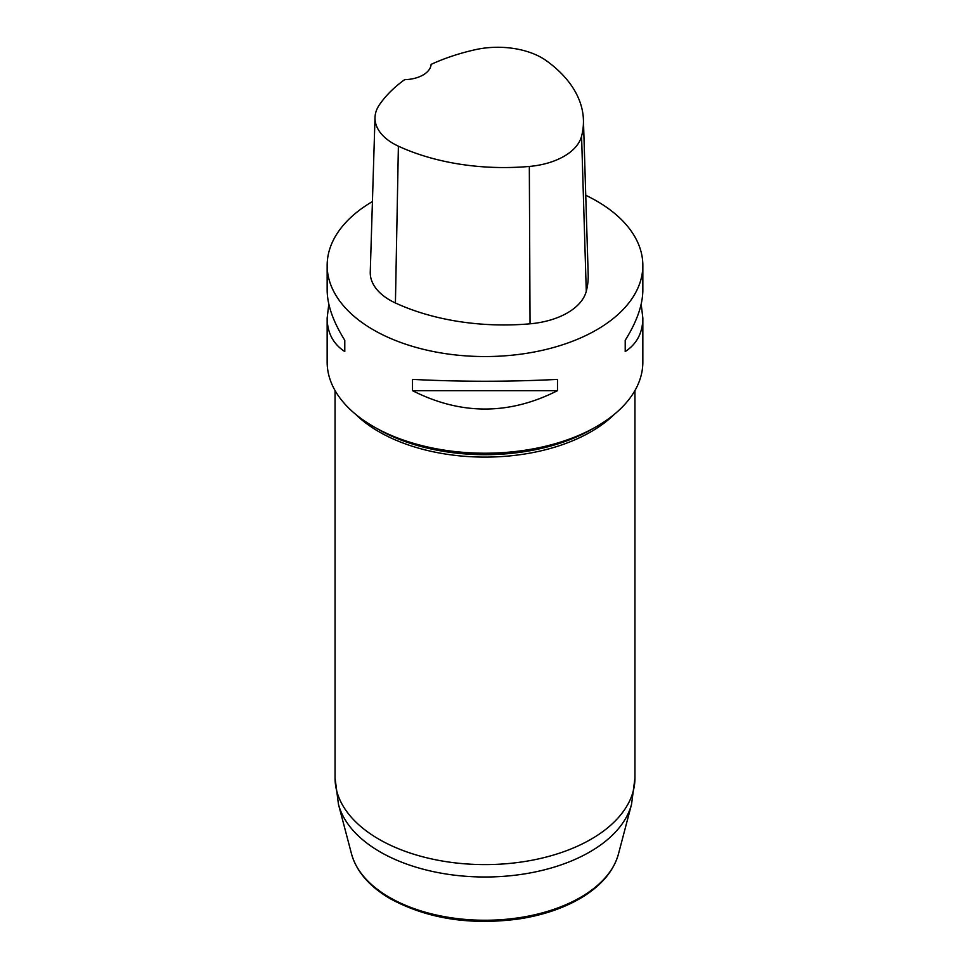 <?xml version="1.0" encoding="UTF-8"?>
<svg xmlns="http://www.w3.org/2000/svg" width="970" height="970" viewBox="0 0 970 970"><rect width="100%" height="100%" fill="white"/><g stroke="black" fill="none" stroke-linecap="round" stroke-linejoin="round"><path stroke-width="1.45" d="M641.182 304.083L642.843 318.039L642.843 362.077A157.843 91.131 180 0 1 596.611 426.521A157.843 91.131 180 0 1 373.389 426.521L373.389 426.521A157.843 91.131 180 0 1 327.157 362.077L327.157 318.039L328.818 304.083M585.747 195.273A157.843 91.131 180 0 1 596.611 200.984A157.843 91.131 180 0 1 642.843 265.416A157.843 91.131 180 0 1 485 356.548A157.843 91.131 180 0 1 327.157 265.416A157.843 91.131 180 0 1 372.432 201.542M412.505 390.667L412.505 379.391C460.835 381.865 509.165 381.865 557.495 379.391L557.495 390.667C509.165 415.16 460.835 415.16 412.505 390.667L557.495 390.667M642.843 318.039C642.734 332.746 636.853 343.926 625.213 351.576L625.213 340.3C636.853 321.676 642.734 304.944 642.843 290.127L642.843 265.416M327.157 265.416L327.157 290.127C327.266 304.944 333.146 321.676 344.786 340.3L344.786 351.576C333.146 343.926 327.266 332.746 327.157 318.039M583.431 119.965L588.184 274.571A173.63 100.237 180 0 1 586.28 291.291A67.088 38.727 180 0 1 530.044 323.81A173.63 100.237 180 0 1 395.421 302.979A67.088 38.727 180 0 1 370.261 272.049L375.014 117.443A62.322 35.987 180 0 1 379.318 104.942A168.865 97.497 180 0 1 404.635 79.661A27.621 15.944 180 0 0 431.116 64.384A168.865 97.497 180 0 1 475.106 49.737A62.322 35.987 180 0 1 546.425 60.77A168.865 97.497 180 0 1 583.431 119.965A168.865 97.497 180 0 1 581.576 136.224A62.322 35.987 180 0 1 529.329 166.44A168.865 97.497 180 0 1 398.391 146.179A62.322 35.987 180 0 1 375.014 117.443M625.213 340.3L625.213 351.576M344.786 351.576L344.786 340.3M377.742 429.031L373.389 426.521L377.742 429.031A151.684 87.579 0 0 0 592.258 429.031L596.611 426.521M581.576 136.224L586.28 291.291M529.329 166.44L530.044 323.81M398.391 146.179L395.421 302.979M338.457 804.288L351.552 854.024A134.975 77.927 0 0 0 389.552 897.42A134.975 77.927 0 0 0 527.11 916.359A134.975 77.927 0 0 0 618.448 854.024L631.543 804.288A148.228 85.578 180 0 1 531.245 872.733A148.228 85.578 180 0 1 380.191 851.939A148.228 85.578 180 0 1 338.457 804.288L335.05 778.025A149.95 86.573 0 0 0 378.967 839.244A149.95 86.573 0 0 0 542.388 858.013A149.95 86.573 0 0 0 634.95 778.025L634.95 390.534M614.434 414.238A149.95 86.573 180 0 1 378.967 431.747A149.95 86.573 180 0 1 355.566 414.238M335.05 778.025L335.05 390.534M631.543 804.288L634.95 778.025M618.448 854.024C613.877 870.296 602.467 884.288 584.219 895.989C566.189 907.338 544.449 914.989 518.999 918.954C470.183 925.465 427.346 918.76 390.461 898.826C369.558 886.677 356.584 871.739 351.552 854.024"/></g></svg>
